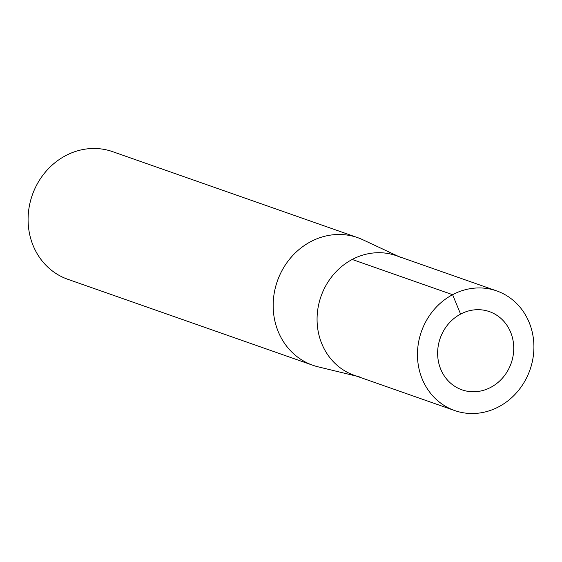 <?xml version="1.0" encoding="UTF-8"?>
<svg xmlns="http://www.w3.org/2000/svg" width="562" height="562" viewBox="0 0 562 562"><rect width="100%" height="100%" fill="white"/><g stroke="black" fill="none" stroke-linecap="round" stroke-linejoin="round"><path stroke-width="0.84" d="M398.753 256.539L362.82 239.742A67.637 61.399 109.3 0 0 357.671 237.642A67.637 61.399 109.3 0 0 310.645 241.695A67.637 61.399 109.3 0 0 273.174 306.81A67.637 61.399 109.3 0 0 312.879 365.279A67.637 61.399 109.3 0 0 318.211 366.86M401.12 257.642A63.408 57.563 109.3 0 0 352.205 259.468A63.408 57.563 109.3 0 0 317.193 323.347A63.408 57.563 109.3 0 0 359.294 376.814M357.671 237.642L112.597 151.649A67.637 61.399 109.3 0 0 65.564 155.695A67.637 61.399 109.3 0 0 28.1 220.817A67.637 61.399 109.3 0 0 67.798 279.286L312.886 365.279M460.594 314.102A41.44 37.619 109.3 0 0 437.636 354.004A41.44 37.619 109.3 0 0 461.964 389.831A41.44 37.619 109.3 0 0 511.181 363.185A41.44 37.619 109.3 0 0 489.411 311.622A41.44 37.619 109.3 0 0 460.594 314.102A41.44 37.619 109.3 0 0 437.636 354.004A41.44 37.619 109.3 0 0 461.964 389.831A41.44 37.619 109.3 0 0 511.181 363.185A41.44 37.619 109.3 0 0 489.411 311.622A41.44 37.619 109.3 0 0 460.594 314.102L452.593 294.692A63.408 57.563 109.3 0 0 417.468 355.739A63.408 57.563 109.3 0 0 454.686 410.555A63.408 57.563 109.3 0 0 530.001 369.789A63.408 57.563 109.3 0 0 496.682 290.898A63.408 57.563 109.3 0 0 452.593 294.692L352.205 259.468A63.408 57.563 109.3 0 0 317.08 320.516A63.408 57.563 109.3 0 0 354.299 375.332L454.693 410.562M496.682 290.898L396.294 255.675A63.408 57.563 109.3 0 0 352.205 259.468M318.218 366.86L356.765 376.203"/></g></svg>
